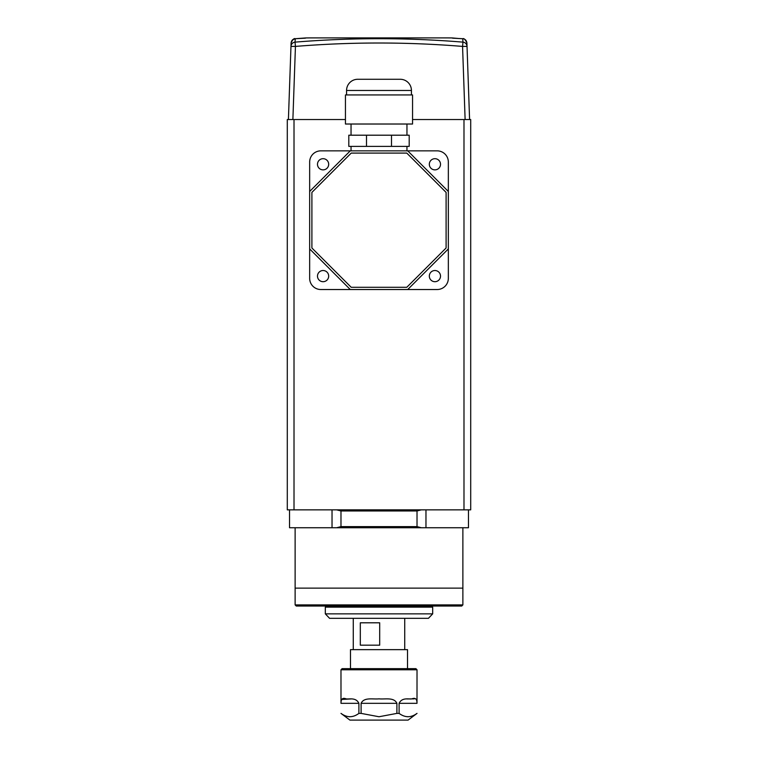 <?xml version="1.0" encoding="UTF-8"?>
<svg xmlns="http://www.w3.org/2000/svg" width="758" height="758" viewBox="0 0 758 758"><rect width="100%" height="100%" fill="white"/><g stroke="black" fill="none" stroke-linecap="round" stroke-linejoin="round"><path stroke-width="1.14" d="M463.991 509.85L463.991 119.537L470.709 119.537L470.709 509.85L287.291 509.85L287.291 119.537L345.449 119.537M463.991 119.537L412.551 119.537M425.968 509.85L425.968 527.739L289.528 527.739L289.528 509.85M295.127 604.912L462.873 604.912L461.755 606.03L296.245 606.03L295.127 604.912L295.127 588.132L462.873 588.132L462.873 527.739M462.873 604.912L462.873 588.132L295.127 588.132L295.127 527.739M332.032 527.739L332.032 509.85M340.977 526.62L417.023 526.62L417.023 510.968L340.977 510.968L340.977 526.62L336.647 527.739M425.968 527.739L468.472 527.739L468.472 509.85M417.023 510.968L421.353 509.85M336.647 509.85L340.977 510.968M421.353 527.739L417.023 526.62M414.114 607.149L414.114 606.03M343.886 607.149L343.886 606.03M325.315 613.857L432.685 613.857L432.685 607.149L325.315 607.149L325.315 613.857L329.569 618.329L428.431 618.329L432.685 613.857M407.52 668.651L407.52 649.644L350.48 649.644L350.48 668.651M360.315 645.172L379.692 645.172L379.692 622.801L360.315 622.801L360.315 645.172M458.761 38.506L452.337 37.947A424.973 424.973 0 0 0 446.102 37.9L311.898 37.9A424.973 424.973 0 0 0 305.663 37.947L295.307 38.715L295.023 42.135C351.02 37.559 407.008 37.559 462.977 42.135L462.693 38.715L452.867 38.184M466.9 42.704L466.909 42.96C465.289 39.52 463.896 38.108 462.759 38.715L462.693 38.715C465.109 38.933 466.521 40.354 466.909 42.969L469.59 119.537M291.081 43.234L288.41 119.537L291.081 43.234M288.41 119.537L291.091 42.969C292.711 39.52 294.104 38.108 295.241 38.715L304.991 38.194A4.472 4.472 7.8 0 1 305.569 38.137L301.106 38.412M465.118 119.537L462.56 46.409L462.977 42.135A4.472 4.444 -2 0 1 467.032 46.409L462.56 46.409C406.875 41.88 351.162 41.88 295.44 46.409L290.968 46.409A4.472 4.444 2 0 1 295.023 42.135L295.44 46.409L292.882 119.537M292.086 40.316L291.091 42.969C291.479 40.354 292.891 38.933 295.307 38.715L292.626 39.757M452.431 38.137A4.472 4.472 -7.8 0 1 453.009 38.194L462.825 38.724M340.977 669.778L342.095 668.651L415.905 668.651L417.023 669.778L340.977 669.778L340.996 703.329C340.948 698.98 342.635 697.493 346.065 698.848C348.794 699.501 355.909 696.981 358.894 703.329L358.894 713.392L361.102 713.392L361.102 703.329C364.029 696.962 372.879 699.511 379 698.848C385.13 699.501 394.008 696.981 396.898 703.329L396.898 713.392L399.106 713.392L399.106 703.329C402.119 696.962 409.206 699.511 411.926 698.848C415.365 697.493 417.061 698.99 417.004 703.329L417.023 669.778M417.023 713.392L408.079 720.1L349.921 720.1L340.977 713.392M406.98 716.689L408.06 716.746M417.004 713.392C411.073 717.798 405.113 717.798 399.106 713.392M396.898 713.392L379 716.746L361.102 713.392M417.004 702.922L416.777 700.136M416.654 699.805L415.735 699.047M414.294 698.867L406.961 698.952M351.039 698.942L341.574 699.463M358.894 713.392C352.963 717.798 347.003 717.798 340.996 713.392M348.87 716.689L349.94 716.746M309.662 191.471L350.281 150.851L320.842 150.851A11.181 11.181 0 0 0 309.662 162.041L309.662 278.347A11.181 11.181 0 0 0 320.842 289.528L437.158 289.528A11.181 11.181 0 0 0 448.338 278.347L448.338 162.041A11.181 11.181 0 0 0 437.158 150.851L320.842 150.851M328.678 276.111A5.59 5.59 0 0 0 323.079 270.521A5.59 5.59 0 0 0 317.488 276.111A5.59 5.59 0 0 0 323.079 281.701A5.59 5.59 0 0 0 328.678 276.111M328.678 164.278A5.59 5.59 0 0 0 323.079 158.687A5.59 5.59 0 0 0 317.488 164.278A5.59 5.59 0 0 0 323.079 169.868A5.59 5.59 0 0 0 328.678 164.278M440.512 164.278A5.59 5.59 0 0 0 434.921 158.687A5.59 5.59 0 0 0 429.322 164.278A5.59 5.59 0 0 0 434.921 169.868A5.59 5.59 0 0 0 440.512 164.278M440.512 276.111A5.59 5.59 0 0 0 434.921 270.521A5.59 5.59 0 0 0 429.322 276.111A5.59 5.59 0 0 0 434.921 281.701A5.59 5.59 0 0 0 440.512 276.111M406.961 146.379L406.961 150.851M350.281 289.528L309.662 248.918L309.662 278.347M407.719 150.851L448.338 191.471L448.338 162.041M448.338 248.918L407.719 289.528L437.158 289.528M311.898 247.989L351.21 287.291L406.79 287.291L446.102 247.989L446.102 192.399L406.79 153.088L351.21 153.088L311.898 192.399L311.898 247.989M351.039 146.379L351.039 150.851M411.433 94.94L411.433 90.467A11.181 11.181 0 0 0 400.252 79.277L398.016 79.277M346.567 94.94L346.567 90.467A11.181 11.181 0 0 1 357.748 79.277L400.252 79.277M345.449 94.94L412.551 94.94L412.551 124.018L345.449 124.018L345.449 94.94M351.039 124.018L351.039 135.199M406.961 124.018L406.961 135.199M366.493 146.379L366.493 135.199L348.803 135.199L348.803 146.379L409.197 146.379L409.197 135.199L391.507 135.199L391.507 146.379M366.493 135.199L391.507 135.199M359.984 79.277L357.748 79.277M294.009 509.85L294.009 119.537M417.004 703.329L399.106 703.329M396.898 703.329L361.102 703.329M358.894 703.329L340.996 703.329M346.567 90.467L411.433 90.467M353.275 649.644L353.275 618.329M404.725 649.644L404.725 618.329"/></g></svg>
